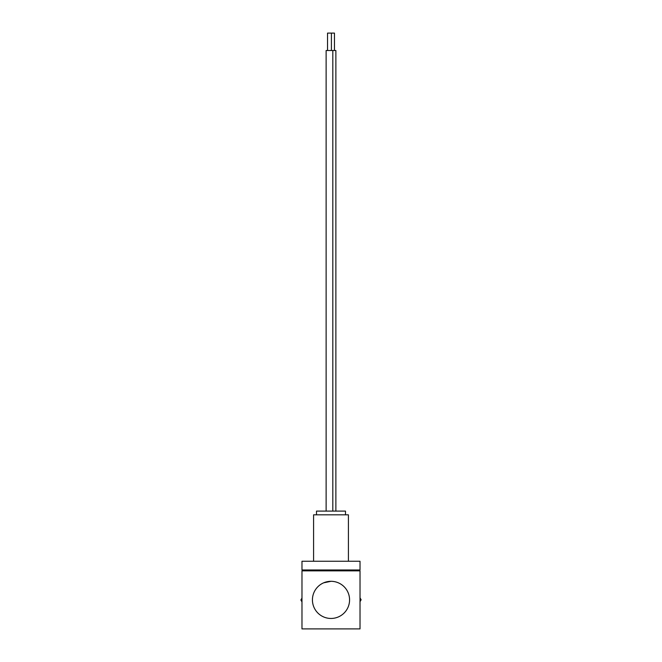 <?xml version="1.0" encoding="UTF-8"?>
<svg xmlns="http://www.w3.org/2000/svg" width="662" height="662" viewBox="0 0 662 662"><rect width="100%" height="100%" fill="white"/><g stroke="black" fill="none" stroke-linecap="round" stroke-linejoin="round"><path stroke-width="0.99" d="M301.98 601.907L300.871 600.004L301.98 598.059M360.02 597.852L361.129 599.764L360.02 601.7M331 581.31L323.66 582.817M312.431 599.88A18.569 18.569 0 0 1 331 581.31A18.569 18.569 0 0 1 349.569 599.88A18.569 18.569 0 0 1 331 618.457A18.569 18.569 0 0 1 312.431 599.88M360.02 628.9L301.98 628.9L301.98 570.859L360.02 570.859L360.02 628.9M313.589 561.252L313.589 514.821L348.411 514.821L348.411 561.252M351.663 570.859L351.663 569.982L310.337 569.982L310.337 570.859M301.98 569.982L360.02 569.982L360.02 561.252L301.98 561.252L301.98 569.982M345.49 514.821L345.49 511.105L316.51 511.105L316.51 514.821M335.874 511.105L335.874 50.511L326.126 50.511L326.126 511.105M334.467 50.511L334.467 33.1L327.533 33.1L327.533 50.511M332.812 50.511L332.812 511.105M331.405 50.511L331.405 33.1"/></g></svg>
